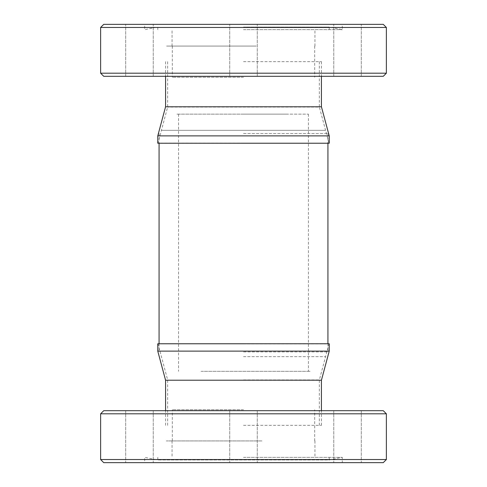 <?xml version="1.0" encoding="UTF-8"?>
<svg xmlns="http://www.w3.org/2000/svg" width="487" height="487" viewBox="0 0 487 487"><rect width="100%" height="100%" fill="white"/><g stroke="black" fill="none" stroke-linecap="round" stroke-linejoin="round"><path stroke-width="0.37" stroke-dasharray="2.44 1.83" d="M243.5 29.652L342.318 29.652L243.5 29.652M243.5 46.07L172.063 46.07L243.5 46.07M243.5 27.053L329.23 27.053L243.5 27.053M383.263 24.35L103.737 24.35M100.62 27.467L386.38 27.467M100.62 73.19L386.38 73.19M103.737 76.307L383.263 76.307M347.529 24.35L333.759 24.35L347.529 24.35M347.529 76.307L333.759 76.307L347.529 76.307M139.471 24.35L125.701 24.35L139.471 24.35M139.471 76.307L125.701 76.307L139.471 76.307M243.5 24.35L342.318 24.35L243.5 24.35M243.5 114.128L308.448 114.128L243.5 114.128M243.5 371.313L308.448 371.313L243.5 371.313M201.058 371.313L310.408 371.313L201.058 371.313M285.942 114.128L176.592 114.128L285.942 114.128M243.5 133.517L327.928 133.517L243.5 133.517M243.5 351.918L327.928 351.918L243.5 351.918M243.5 343.877L157.983 343.877L243.5 343.877M243.5 356.679L325.59 356.679L243.5 356.679M157.983 343.877L329.017 343.877M157.77 351.121L329.23 351.121M165.568 380.207L321.432 380.207M243.5 425.346L321.432 425.346L243.5 425.346M243.5 379.939L319.356 379.939L243.5 379.939M243.5 440.93L172.063 440.93L243.5 440.93M243.5 409.762L172.319 409.762L243.5 409.762M261.927 440.93L166.31 440.93L261.927 440.93M329.017 143.123L157.983 143.123M329.23 135.879L157.77 135.879M321.432 106.793L165.568 106.793M243.5 61.654L321.432 61.654L243.5 61.654M243.5 130.321L325.578 130.321L243.5 130.321M243.5 143.123L329.005 143.123L243.5 143.123M319.356 61.654L319.356 107.061L167.644 107.061L319.356 107.061L325.59 130.321L161.41 130.321L325.59 130.321L329.005 143.123M167.644 61.654L167.644 107.061L157.995 143.123M243.5 77.238L172.319 77.238L243.5 77.238M256.174 46.07L166.603 46.07L256.174 46.07M243.5 457.348L342.318 457.348L243.5 457.348M329.23 457.348L329.23 459.947L157.77 459.947L329.23 459.947L342.318 457.348L342.318 462.65L144.682 462.65L383.263 462.65M157.77 457.348L157.77 459.947L144.682 457.348L144.682 462.65M386.38 459.533L100.62 459.533M386.38 413.81L100.62 413.81M383.263 410.693L103.737 410.693M347.529 462.65L333.759 462.65L347.529 462.65M347.529 410.693L333.759 410.693L347.529 410.693M103.737 462.65L342.318 462.65M139.471 462.65L125.701 462.65L139.471 462.65M139.471 410.693L125.701 410.693L139.471 410.693M175.557 410.693L311.443 410.693L175.557 410.693M172.063 46.07L172.063 29.652M157.77 29.652L157.77 27.053L144.682 29.652L144.682 24.35M329.23 29.652L329.23 27.053L342.318 29.652L342.318 24.35M229.73 76.307L229.73 24.35L229.73 76.307M333.759 76.307L333.759 24.35L333.759 76.307M125.701 76.307L125.701 24.35L125.701 76.307M153.241 76.307L153.241 24.35L153.241 76.307M257.27 76.307L257.27 24.35L257.27 76.307M361.299 76.307L361.299 24.35L361.299 76.307M314.937 46.07L314.937 29.652M308.448 114.128L308.448 371.313M178.552 114.128L178.552 371.313M327.928 133.517L327.928 143.245M327.928 343.755L327.928 351.918M159.072 133.517L159.072 143.245M159.072 343.755L159.072 351.918M167.644 425.346L167.644 379.939L157.995 343.877M321.432 425.346L321.432 410.693M165.568 425.346L165.568 410.693M319.356 425.346L319.356 379.939L329.005 343.877M314.681 440.93L314.681 409.762M172.319 440.93L172.319 409.762M321.432 61.654L321.432 76.307M165.568 61.654L165.568 76.307M314.681 46.07L314.681 77.238M172.319 46.07L172.319 77.238M172.063 440.93L172.063 457.348M333.759 410.693L333.759 462.65L333.759 410.693M229.73 410.693L229.73 462.65L229.73 410.693M125.701 410.693L125.701 462.65L125.701 410.693M361.299 410.693L361.299 462.65L361.299 410.693M257.27 410.693L257.27 462.65L257.27 410.693M153.241 410.693L153.241 462.65L153.241 410.693M314.937 440.93L314.937 457.348"/><path stroke-width="0.73" d="M100.62 27.467L103.737 24.35L383.263 24.35L386.38 27.467L100.62 27.467L100.62 73.19L386.38 73.19L386.38 27.467M386.38 73.19L383.263 76.307L103.737 76.307L100.62 73.19M243.5 343.755L157.77 343.755L157.77 351.121L329.23 351.121L329.23 343.755L243.5 343.755M321.432 410.693L321.432 380.207L165.568 380.207L157.77 351.121M157.77 143.245L329.23 143.245L329.23 135.879L157.77 135.879L157.77 143.245M165.568 76.307L165.568 106.793L321.432 106.793L329.23 135.879M383.263 462.65L103.737 462.65L100.62 459.533L386.38 459.533L383.263 462.65M386.38 413.81L383.263 410.693L103.737 410.693L100.62 413.81L386.38 413.81L386.38 459.533M327.928 143.245L327.928 343.755M159.072 143.245L159.072 343.755M321.432 380.207L329.23 351.121M165.568 410.693L165.568 380.207M321.432 76.307L321.432 106.793M165.568 106.793L157.77 135.879M100.62 413.81L100.62 459.533"/></g></svg>
